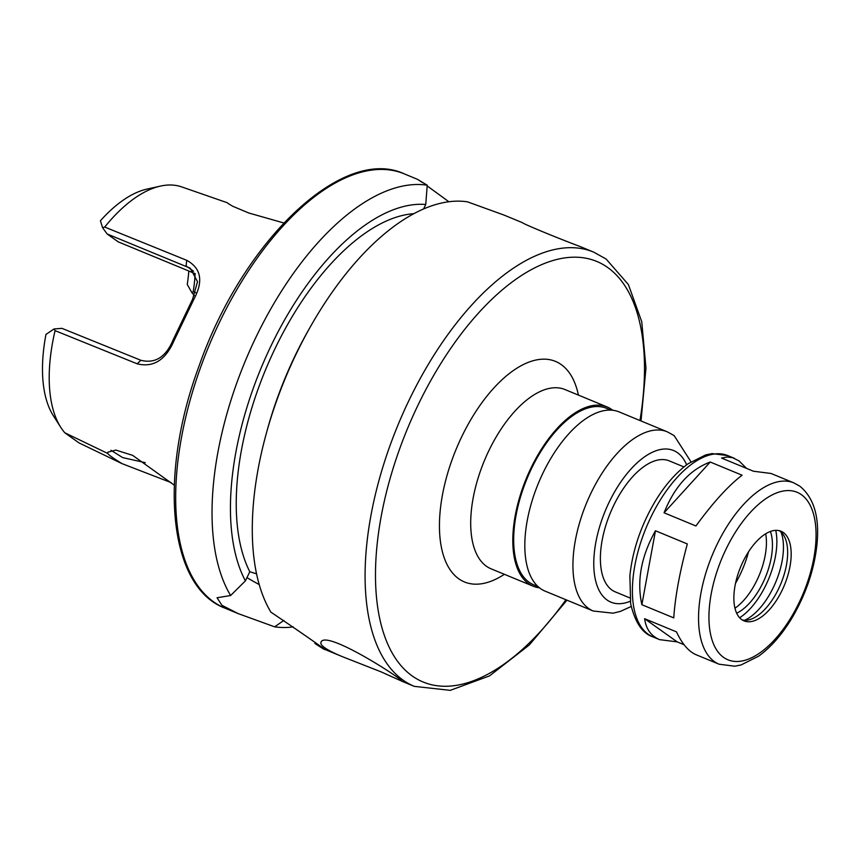 <?xml version="1.0" encoding="UTF-8"?>
<svg xmlns="http://www.w3.org/2000/svg" width="860" height="860" viewBox="0 0 860 860"><rect width="100%" height="100%" fill="white"/><g stroke="black" fill="none" stroke-linecap="round" stroke-linejoin="round"><path stroke-width="1.29" d="M684.066 644.721L677.196 641.883L644.613 618.705L676.476 631.874C682.13 643.925 688.677 651.547 696.149 654.75L719.067 664.21L734.795 666.221L741.094 664.941L758.617 656.169C771.033 647.182 782.267 634.282 792.307 617.448C806.1 593.765 814.334 569.32 817 544.101C819.634 517.021 813.904 497.714 799.8 486.169L793.963 482.933A98.072 47.934 112.4 0 0 712.209 555.27A98.072 47.934 112.4 0 0 719.067 664.21M641.872 604.709C636.626 580.941 641.151 556.291 655.46 530.77L687.323 543.939C679.69 572.212 675.164 596.861 673.745 617.878L641.872 604.709L655.46 530.77M664.071 512.796C674.562 486.556 689.957 469.635 710.231 462.035L742.094 475.204C728.495 485.567 713.101 502.476 695.933 525.965L664.071 512.796L710.231 462.035M677.196 641.883L659.609 639.646C651.031 635.991 646.032 629.015 644.613 618.705M793.963 482.933L771.044 473.473L753.446 471.226L721.583 458.068L727.141 456.983L732.677 457.724L739.041 460.917L746.577 468.388M612.793 410.295A96.954 47.397 112.4 0 0 611.793 409.553A96.954 47.397 112.4 0 0 607.128 406.963A96.954 47.397 112.4 0 0 526.309 478.472A96.954 47.397 112.4 0 0 533.092 586.165A96.954 47.397 112.4 0 0 539.446 587.81M610.933 410.145L606.558 408.339A95.46 46.666 112.4 0 0 526.976 478.751A95.46 46.666 112.4 0 0 533.662 584.789L538.027 586.595M690.978 461.82L674.165 435.622L667.253 431.806L619.157 411.929A96.954 47.397 112.4 0 0 538.328 483.438A96.954 47.397 112.4 0 0 545.111 591.142L593.217 611.009L613.094 613.18L620.339 611.417L631.208 606.483M683.947 466.937L669.317 460.895A70.853 34.636 112.4 0 0 610.256 513.151A70.853 34.636 112.4 0 0 615.212 591.852L629.842 597.904M783.374 532.555A48.472 23.693 112.4 0 0 781.03 531.254A48.472 23.693 112.4 0 0 740.621 567.009A48.472 23.693 112.4 0 0 744.018 620.866A48.472 23.693 112.4 0 0 783.352 587.606A48.472 23.693 112.4 0 0 783.374 532.555M742.309 619.985A48.472 23.693 112.4 0 0 748.566 619.92A48.472 23.693 112.4 0 0 780.891 583.65A48.472 23.693 112.4 0 0 783.589 535.135A48.472 23.693 112.4 0 0 779.837 531.093A48.472 23.693 112.4 0 0 779.203 530.674M744.588 620.296A53.696 26.252 112.4 0 0 775.957 581.607A53.696 26.252 112.4 0 0 781.041 532.06M739.643 617.77A57.803 28.251 112.4 0 0 775.752 530.362M736.665 613.223A50.342 24.607 112.4 0 0 765.421 577.254A50.342 24.607 112.4 0 0 770.431 531.48M734.956 608.224A50.342 24.607 112.4 0 0 765.69 533.813M735.526 583.284A63.393 30.992 112.4 0 0 748.501 551.884M283.789 222.966L248.755 212.99L232.651 206.228L227.932 203.369M145.265 462.659L122.7 457.617L110.962 450.274M195.714 292.723L193.21 291.69A105.156 51.407 112.4 0 0 195.102 273.62M107.65 453.413C108.811 455.069 113.606 458.487 122.045 463.647L79.066 442.932L64.822 432.795L107.65 453.413L107.855 452.188L115.82 450.07L132.633 455.348L174.279 485.18M195.263 273.684L118.261 241.875L107.145 233.974L190.286 268.202L197.52 281.661L192.586 299.258L173.021 340.087C165.862 357.094 155.144 363.823 140.868 360.286L61.931 328.348L54.029 328.961L55.072 330.648A137.944 67.435 112.4 0 0 60.78 427.366A137.944 67.435 112.4 0 0 64.822 432.795M54.029 328.961L45.967 334.422A129.602 63.35 112.4 0 0 53.363 415.756L60.78 427.366M227.481 202.809L181.686 186.9A137.944 67.435 112.4 0 0 160.454 186.093L147.006 189.082A129.602 63.35 112.4 0 0 100.437 220.73L102.555 227.674L107.145 233.974M160.454 186.093A137.944 67.435 112.4 0 0 104.705 227.061L102.555 227.674M171.161 482.611L122.045 463.647M193.21 291.69L191.909 292.69L194.468 295.711M188.813 271.018A112.617 55.051 112.4 0 1 187.254 284.445L191.909 292.69M55.072 330.648L137.159 363.801C153.306 367.8 165.593 360.093 174.021 340.71L194.102 298.807C203.508 280.994 201.057 268.169 186.738 260.322L104.705 227.061M192.586 299.258L194.102 298.807M173.021 340.087L174.021 340.71M641.012 420.959L645.967 368.134L641.754 321.748L628.391 284.563L606.096 259.01L593.669 252.12L580.747 246.788C556.549 237.682 523.826 224.159 522.396 222.675L503.949 215.054L467.496 201.842A234.92 114.831 112.4 0 0 309.826 327.778A234.92 114.831 112.4 0 0 266.589 432.429A234.92 114.831 112.4 0 0 270.9 612.159C311.471 639.475 340.925 660.426 314.921 643.474L314.996 642.775M380.873 671.767L343 656.911C334.766 653.546 328.692 650.504 324.779 647.784C321.672 645.559 320.404 643.774 320.952 642.442C324.446 628.38 404.845 680.507 401.642 681.099L380.873 671.767M283.875 620.404L274.652 626.832L238.198 613.621L221.955 605.311L217.053 597.754L230.63 595.518L245.412 580.876L249.798 571.728L256.527 573.824M319.264 645.828L314.921 643.474M259.183 584.563A59.662 5.826 25.6 0 1 246.97 577.63M423.571 209.023L425.754 204.476L427.226 185.201L417.508 179.364L422.894 182.836M427.151 185.9L448.888 201.767M274.652 626.832A234.92 114.831 112.4 0 0 293.26 626.908M309.826 327.778L307.751 331.455A217.494 106.317 112.4 0 0 267.718 428.355L266.589 432.429M427.226 185.201A234.92 114.831 112.4 0 0 255.517 338.13A234.92 114.831 112.4 0 0 230.63 595.518M425.754 204.476A217.494 106.317 112.4 0 0 270.707 346.515A217.494 106.317 112.4 0 0 245.412 580.876M413.961 213.678A207.701 101.523 112.4 0 0 271.663 355.782A207.701 101.523 112.4 0 0 249.798 571.728M607.128 406.963L565.031 389.569A96.954 47.397 112.4 0 0 484.212 461.078A96.954 47.397 112.4 0 0 490.995 568.783L533.092 586.165M578.425 395.106A119.325 58.329 112.4 0 0 561.29 364.629A119.325 58.329 112.4 0 0 446.318 477.999A119.325 58.329 112.4 0 0 504.379 574.308M667.253 431.806A96.954 47.397 112.4 0 0 586.434 503.315A96.954 47.397 112.4 0 0 593.217 611.009M686.624 464.851A82.033 40.097 112.4 0 0 677.54 452.747A82.033 40.097 112.4 0 0 600.441 524.095A82.033 40.097 112.4 0 0 630.262 601.269M652.923 636.884C642.474 633.497 635.045 622.446 630.659 603.709L629.875 575.716C632.551 550.508 640.775 526.062 654.567 502.38C664.608 485.545 675.842 472.635 688.258 463.658L705.78 454.875L712.08 453.596L727.818 455.606A98.072 47.934 112.4 0 0 646.064 527.943A98.072 47.934 112.4 0 0 652.923 636.884L659.609 639.646M801.488 494.737A90.612 44.29 112.4 0 0 711.166 594.045A90.612 44.29 112.4 0 0 774.914 639.399A90.612 44.29 112.4 0 0 801.488 494.737M639.958 420.519A227.459 111.187 112.4 0 0 607.794 267.567A227.459 111.187 112.4 0 0 428.807 384.108A227.459 111.187 112.4 0 0 394.439 656.75A227.459 111.187 112.4 0 0 565.923 599.732M193.575 271.244L186.082 265.912L186.738 260.322M140.868 360.286L137.159 363.801M593.669 252.12A234.92 114.831 112.4 0 0 397.825 425.388A234.92 114.831 112.4 0 0 414.262 686.355L450.231 690.354L489.512 675.895L529.308 644.968L566.976 600.172M224.847 608.106C168.388 586.896 158.251 475.816 198.95 366.328C242.294 241.681 342.387 144.985 404.254 173.86A234.92 114.831 112.4 0 0 208.421 347.139A234.92 114.831 112.4 0 0 224.847 608.106L238.198 613.621M727.818 455.606L734.494 458.369M324.542 649.289L343 656.911M401.351 681.023L414.262 686.355M404.254 173.86L417.605 179.385"/></g></svg>
